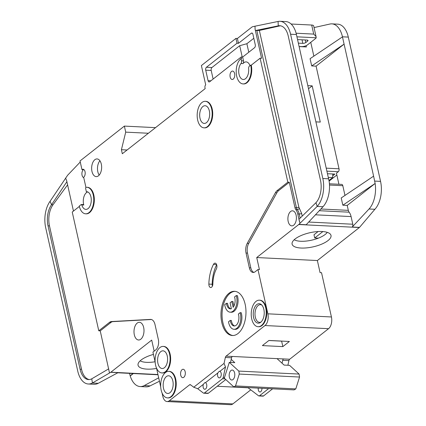 <?xml version="1.0" encoding="UTF-8"?>
<svg xmlns="http://www.w3.org/2000/svg" width="426" height="426" viewBox="0 0 426 426"><rect width="100%" height="100%" fill="white"/><g stroke="black" fill="none" stroke-linecap="round" stroke-linejoin="round"><path stroke-width="0.64" d="M258.262 388.113A3.323 1.869 -87.2 0 0 258.337 390.051A3.323 1.869 -87.2 0 0 259.924 391.995A3.323 1.869 -87.2 0 0 261.958 388.299M203.335 384.358L204.821 382.617L205.439 382.708A3.323 1.869 92.8 0 1 206.679 384.572A3.323 1.869 92.8 0 1 204.762 389.263A3.323 1.869 92.8 0 1 203.175 387.325A3.323 1.869 92.8 0 1 203.335 384.358L197.755 388.746L203.362 393.038A2.215 1.246 -87.2 0 0 203.804 393.214A2.215 1.246 -87.2 0 0 204.363 393.012L222.478 378.773A2.215 1.246 -87.2 0 0 223.192 377.452L225.492 366.94L219.907 371.328A3.323 1.869 92.8 0 1 221.147 373.197A3.323 1.869 92.8 0 1 219.236 377.889A3.323 1.869 92.8 0 1 217.649 375.945A3.323 1.869 92.8 0 1 217.808 372.984L219.294 371.243L219.907 371.328M167.258 356.003A8.855 4.99 -87.2 0 0 163.03 350.827A8.855 4.99 -87.2 0 0 157.924 363.341A8.855 4.99 -87.2 0 0 162.152 368.517A8.855 4.99 -87.2 0 0 167.258 356.003M172.839 380.956A8.855 4.99 -87.2 0 0 168.605 375.785A8.855 4.99 -87.2 0 0 163.504 388.299A8.855 4.99 -87.2 0 0 167.732 393.47A8.855 4.99 -87.2 0 0 172.839 380.956M240.131 312.668A11.071 6.236 92.8 0 1 240.386 313.653A11.071 6.236 92.8 0 1 234.002 329.293L235.099 329.346A11.071 6.236 92.8 0 0 241.483 313.706A11.071 6.236 92.8 0 0 241.228 312.721L240.131 312.668L238.368 314.053A7.748 4.366 92.8 0 1 238.635 315.027A7.748 4.366 92.8 0 1 234.167 325.975A7.748 4.366 92.8 0 1 230.466 321.449A7.748 4.366 92.8 0 1 230.28 320.411L231.377 320.464A7.748 4.366 -87.2 0 0 231.563 321.502A7.748 4.366 -87.2 0 0 234.715 325.943M234.002 329.293A11.071 6.236 92.8 0 1 228.714 322.823A11.071 6.236 92.8 0 1 228.517 321.795L230.28 320.411M230.178 312.183L231.275 312.242A11.071 6.236 92.8 0 0 237.655 296.597A11.071 6.236 92.8 0 0 237.404 295.617L236.308 295.559A11.071 6.236 92.8 0 1 236.563 296.544A11.071 6.236 92.8 0 1 230.178 312.183A11.071 6.236 92.8 0 1 224.891 305.719A11.071 6.236 92.8 0 1 224.694 304.686L226.456 303.301L227.553 303.355A7.748 4.366 -87.2 0 0 230.892 308.834M236.308 295.559L234.545 296.949A7.748 4.366 92.8 0 1 234.811 297.918A7.748 4.366 92.8 0 1 233.139 307.322L231.824 301.448L230.077 302.827L231.387 308.701A7.748 4.366 92.8 0 1 230.344 308.871A7.748 4.366 92.8 0 1 226.456 303.301M263.864 309.409A9.739 5.49 -87.2 0 0 261.335 304.606A9.739 5.49 -87.2 0 0 255.089 306.544A9.739 5.49 -87.2 0 0 253.598 317.482A9.739 5.49 -87.2 0 0 260.446 322.493A9.739 5.49 -87.2 0 0 263.864 309.409M261.846 305.107A8.855 4.99 -87.2 0 0 260.435 304.665A8.855 4.99 -87.2 0 0 255.328 317.173A8.855 4.99 -87.2 0 0 259.556 322.349A8.855 4.99 -87.2 0 0 261.005 322.051M209.342 110.909A8.855 4.99 -87.2 0 0 205.114 105.733A8.855 4.99 -87.2 0 0 200.007 118.247A8.855 4.99 -87.2 0 0 204.235 123.418A8.855 4.99 -87.2 0 0 209.342 110.909M234.614 372.968A4.979 2.806 -87.2 0 0 232.239 370.056A4.979 2.806 -87.2 0 0 229.364 377.095A4.979 2.806 -87.2 0 0 231.744 380.008A4.979 2.806 -87.2 0 0 234.614 372.968M317.37 260.542L359.379 227.516L298.743 224.518L256.729 257.538L317.37 260.542L320.064 272.619L321.529 272.688L331.428 316.965L267.863 313.824L257.964 269.541L255.169 271.745A7.972 4.489 92.8 0 1 253.15 272.459A7.972 4.489 92.8 0 1 249.343 267.8L246.042 253.033A8.855 4.99 92.8 0 1 247.25 243.352L275.436 192.659A8.855 4.99 92.8 0 1 277.102 190.614L287.832 182.179L260.121 58.202L251.249 65.173L250.701 65.146L249.418 66.152A2.215 1.246 92.8 0 0 248.635 68.666A8.855 4.99 92.8 0 1 243.262 79.492A8.855 4.99 92.8 0 1 239.034 74.316A8.855 4.99 92.8 0 1 241.004 63.495L243.012 63.596A8.855 4.99 92.8 0 1 246.148 61.903A8.855 4.99 92.8 0 1 249.987 65.71M83.166 204.666A0.884 0.501 92.8 0 1 83.389 204.586A0.884 0.501 92.8 0 1 83.794 205.028A8.855 4.99 92.8 0 1 83.613 204.315A8.855 4.99 92.8 0 1 87.708 191.934M87.064 191.743L86.356 191.705L85.653 188.569A0.884 0.501 92.8 0 1 86.111 187.318A13.281 7.487 92.8 0 1 86.931 187.28A13.281 7.487 92.8 0 1 93.747 200.918A13.281 7.487 92.8 0 1 85.615 213.809A13.281 7.487 92.8 0 1 79.268 206.051L81.158 204.565A0.884 0.501 92.8 0 1 81.382 204.485A0.884 0.501 92.8 0 1 81.787 204.933A8.855 4.99 -87.2 0 0 85.834 209.39A8.855 4.99 -87.2 0 0 90.94 196.876A8.855 4.99 -87.2 0 0 86.712 191.7A8.855 4.99 -87.2 0 0 86.356 191.705M134.328 334.82A8.855 4.99 92.8 0 1 139.435 322.306A8.855 4.99 92.8 0 1 143.663 327.482A8.855 4.99 92.8 0 1 138.556 339.996A8.855 4.99 92.8 0 1 134.328 334.82M205.332 101.308L205.88 101.34A13.281 7.487 92.8 0 1 212.223 109.099A13.281 7.487 92.8 0 1 204.565 127.869L204.017 127.843A13.281 7.487 92.8 0 1 197.675 120.079A13.281 7.487 92.8 0 1 205.332 101.308A13.281 7.487 92.8 0 1 211.674 109.072A13.281 7.487 92.8 0 1 204.017 127.843M180.736 375.205A4.207 2.37 92.8 0 1 183.164 369.262A4.207 2.37 92.8 0 1 185.172 371.722A4.207 2.37 92.8 0 1 182.749 377.665A4.207 2.37 92.8 0 1 180.736 375.205M259.386 300.176L259.935 300.208A13.281 7.487 92.8 0 1 266.282 307.966A13.281 7.487 92.8 0 1 258.625 326.737L258.076 326.71A13.281 7.487 92.8 0 1 251.729 318.946A13.281 7.487 92.8 0 1 259.386 300.176A13.281 7.487 92.8 0 1 265.733 307.939A13.281 7.487 92.8 0 1 258.076 326.71M221.802 322.583A22.136 12.476 92.8 0 1 234.566 291.299A22.136 12.476 92.8 0 1 245.142 304.233A22.136 12.476 92.8 0 1 232.378 335.518A22.136 12.476 92.8 0 1 221.802 322.583M235.109 291.347A22.136 12.476 -87.2 0 0 222.894 322.636A22.136 12.476 -87.2 0 0 232.926 335.523M91.973 171.444A8.855 4.99 92.8 0 1 97.075 158.93A8.855 4.99 92.8 0 1 101.308 164.101A8.855 4.99 92.8 0 1 96.201 176.614A8.855 4.99 92.8 0 1 91.973 171.444M99.918 160.751A8.855 4.99 -87.2 0 0 97.815 171.731A8.855 4.99 -87.2 0 0 99.21 175.081M168.829 371.36L169.372 371.387A13.281 7.487 92.8 0 1 175.72 379.151A13.281 7.487 92.8 0 1 168.062 397.921L167.514 397.895A13.281 7.487 92.8 0 1 161.166 390.131A13.281 7.487 92.8 0 1 168.829 371.36A13.281 7.487 92.8 0 1 175.171 379.124A13.281 7.487 92.8 0 1 167.514 397.895M230.162 77.015A4.207 2.37 92.8 0 1 232.585 71.073A4.207 2.37 92.8 0 1 234.598 73.533A4.207 2.37 92.8 0 1 232.17 79.476A4.207 2.37 92.8 0 1 230.162 77.015M212.872 283.908A3.541 1.997 92.8 0 1 210.7 287.539A3.541 1.997 92.8 0 1 209.006 285.473A3.541 1.997 92.8 0 1 208.873 284.094A29.218 16.465 92.8 0 1 213.485 264.37A3.541 1.997 92.8 0 1 215.098 263.13A3.541 1.997 92.8 0 1 216.797 265.233A3.541 1.997 92.8 0 1 216.365 268.966A22.136 12.476 -87.2 0 0 212.872 283.908M216.664 264.738A29.218 16.465 -87.2 0 0 212.164 284.259A3.541 1.997 -87.2 0 0 212.297 285.633A3.541 1.997 -87.2 0 0 212.42 286.086M163.249 346.407L163.797 346.434A13.281 7.487 92.8 0 1 170.144 354.192A13.281 7.487 92.8 0 1 162.482 372.963L161.933 372.936A13.281 7.487 92.8 0 1 155.591 365.173A13.281 7.487 92.8 0 1 163.249 346.407A13.281 7.487 92.8 0 1 169.596 354.166A13.281 7.487 92.8 0 1 161.933 372.936M83.757 177.658A4.207 2.37 92.8 0 1 82.058 175.251A4.207 2.37 92.8 0 1 83.421 169.681L81.957 169.612A4.207 2.37 92.8 0 1 83.022 169.234A4.207 2.37 92.8 0 1 85.03 171.694A4.207 2.37 92.8 0 1 83.666 177.259L85.935 187.397M250.701 65.146A13.281 7.487 92.8 0 1 243.044 83.917A13.281 7.487 92.8 0 1 236.702 76.153A13.281 7.487 92.8 0 1 241.004 58.575L241.499 60.79A2.215 1.246 92.8 0 1 241.004 63.495M260.121 58.202L261.58 58.271L255.105 29.293L254.988 26.204L252.602 26.737A4.425 2.497 92.8 0 0 251.867 27.099L237.399 38.473L238.48 43.303L251.313 33.217A2.215 1.246 92.8 0 1 251.872 33.015A2.215 1.246 92.8 0 1 252.932 34.309L255.27 44.778A2.215 1.246 92.8 0 1 254.556 47.707L242.65 57.063L241.191 56.988L241.547 58.602L241.004 58.575M140.143 360.833A18.153 6.598 167.4 0 0 146.592 362.345A18.153 6.598 167.4 0 0 155.091 361.754M156.587 368.431A19.931 7.242 -12.6 0 1 137.997 364.448A19.931 7.242 -12.6 0 1 141.065 360.05A19.931 7.242 -12.6 0 1 153.451 354.411M288.178 221.461A7.524 4.244 92.8 0 1 292.518 210.822A7.524 4.244 92.8 0 1 296.118 215.221A7.524 4.244 92.8 0 1 291.778 225.86A7.524 4.244 92.8 0 1 288.178 221.461M294.19 239.747A18.153 6.598 167.4 0 0 300.639 241.26A18.153 6.598 167.4 0 0 325.182 234.481A18.153 6.598 167.4 0 0 327.253 232.356M327.999 240.589A19.931 7.242 -12.6 0 1 305.863 247.948A19.931 7.242 -12.6 0 1 292.044 243.363A19.931 7.242 -12.6 0 1 295.112 238.965A19.931 7.242 -12.6 0 1 315.267 231.797A19.931 7.242 -12.6 0 1 330.736 234.715A19.931 7.242 -12.6 0 1 327.999 240.589M326.971 171.156L338.313 171.721A2.215 1.246 -87.2 0 0 339.027 168.792L316.087 66.147L311.699 65.929L310.08 58.681L342.472 36.886L344.091 44.128L316.087 66.147M313.85 56.147L310.756 42.312M307.854 85.642L312.183 85.855L320.277 122.081L315.954 121.868M306.097 45.699L306.374 46.956L299.127 46.594M336.849 175.006L329.117 181.082M338.313 171.721L336.444 173.185L338.92 184.261M333.068 175.539L334.911 174.085L327.541 173.723M329.484 185.038L342.808 185.693A2.215 1.246 -87.2 0 0 341.748 184.399L329.41 183.792M342.808 185.693L344.98 195.422M342.834 205.204L347.217 205.417L348.319 210.353A4.425 2.497 -87.2 0 0 349.134 212.18A10.623 5.985 -87.2 0 1 351.083 216.578L352.792 224.225A2.215 1.246 92.8 0 1 352.227 227.015L369.044 208.99A22.136 12.476 -87.2 0 0 375.146 183.462L342.834 205.204L341.215 197.957L373.607 176.156L344.091 44.128L311.699 65.929M254.988 26.204L278.087 21.465A22.136 12.476 92.8 0 1 280.01 21.3L285.851 21.588A22.136 12.476 92.8 0 1 296.427 34.527L329.122 181.199M373.607 176.156L375.136 183.462L347.217 205.417M342.472 36.886L342.456 36.801A22.136 12.476 -87.2 0 0 331.881 23.867L337.722 24.154A22.136 12.476 92.8 0 1 348.303 37.094L380.551 181.375A22.136 12.476 92.8 0 1 374.885 209.283L359.533 227.377L352.227 227.015M280.01 21.3A22.136 12.476 92.8 0 1 290.585 34.234L322.833 178.521A22.136 12.476 92.8 0 1 317.168 206.424L323.014 206.711L306.198 224.736L298.892 224.38L317.168 206.424L315.97 202.68L298.961 219.289L299.979 223.213M329.01 180.48L332.647 177.621L332.844 173.984M332.647 177.621L328.366 177.408M332.722 173.978L332.994 174.66M323.014 206.711A22.136 12.476 92.8 0 0 329.122 181.188L329.133 181.188M318.355 238.155L314.713 237.974L313.994 234.758L318.078 231.547M322.865 231.568L314.713 237.974M299.457 221.584L297.747 213.937A10.623 5.985 -87.2 0 0 295.798 209.544A4.425 2.497 92.8 0 1 294.984 207.712L289.297 182.253L278.561 190.688A8.855 4.99 -87.2 0 0 276.9 192.728L248.709 243.427A8.855 4.99 -87.2 0 0 247.506 253.103L250.807 267.874A7.972 4.489 -87.2 0 0 253.891 272.39M257.964 269.541L259.429 269.615L256.729 257.538M331.881 23.867A22.136 12.476 -87.2 0 0 329.958 24.032L314.047 27.573M308.541 88.714L312.183 85.855M315.97 202.68A17.711 9.979 92.8 0 0 320.501 180.352L288.248 36.072A17.711 9.979 92.8 0 0 279.786 25.72A17.711 9.979 92.8 0 0 278.253 25.853L278.087 21.465M287.832 182.179L289.297 182.253M255.105 29.293L255.398 30.544L259.354 30.454L298.839 207.121A1.773 0.644 -12.6 0 1 296.448 207.781A4.425 2.497 -87.2 0 0 297.257 209.613L295.798 209.544M86.931 187.28L87.479 187.307A13.281 7.487 92.8 0 1 94.295 200.944A13.281 7.487 92.8 0 1 86.164 213.836L85.615 213.809M79.358 206.434L72.234 212.041L98.773 330.784L109.509 322.349A8.855 4.99 92.8 0 1 111.452 321.555L150.49 319.409A8.855 4.99 92.8 0 1 150.788 319.409A8.855 4.99 92.8 0 1 155.016 324.585L158.318 339.352A7.972 4.489 92.8 0 1 155.735 349.9L152.934 352.1L155.133 361.94M250.77 389.833L232.862 403.907L169.298 400.76A8.855 4.99 92.8 0 1 167.061 401.553A8.855 4.99 92.8 0 1 162.833 396.382L162.077 393.006M160.714 386.899L156.502 368.048M169.298 400.76L189.559 384.838A2.215 1.246 92.8 0 1 190.118 384.635A2.215 1.246 92.8 0 1 190.566 384.811L193.734 387.234L224.049 363.405L225.492 366.94M331.428 316.965A8.855 4.99 92.8 0 1 328.558 328.686L289.696 359.235L232.271 356.45A2.215 1.246 -87.2 0 0 231.558 357.776L225.349 357.467L224.049 363.405M225.349 357.467A2.215 1.246 92.8 0 1 226.062 356.147L264.993 325.539L328.558 328.686M267.863 313.824A8.855 4.99 92.8 0 1 264.993 325.539M251.249 65.173A13.281 7.487 92.8 0 1 243.592 83.943L243.044 83.917M241.191 56.988L209.683 81.76A2.215 1.246 92.8 0 1 209.123 81.957A2.215 1.246 92.8 0 1 208.064 80.663L205.726 70.194A2.215 1.246 92.8 0 1 206.44 67.265L237.016 43.234L235.94 38.404L201.391 65.556L205.71 84.875A2.215 1.246 -87.2 0 0 204.997 87.804L205.178 88.613L122.315 153.743L121.415 149.718L125.718 132.135L124.371 126.096L155.522 127.64M81.957 169.612L80.024 160.959L124.371 126.096M232.862 403.907A8.855 4.99 92.8 0 1 230.626 404.7L167.061 401.553M283.349 358.921L289.558 359.224M289.579 359.326A2.215 1.246 -87.2 0 0 288.908 360.614L282.699 360.305A2.215 1.246 92.8 0 1 283.37 359.017M287.891 365.263L288.908 360.614M237.399 38.473L235.94 38.404M242.65 57.063L243.507 60.886A2.215 1.246 92.8 0 1 243.012 63.596M255.398 30.544L278.253 25.853L279.712 25.927L259.354 30.454M280.516 25.805A17.711 9.979 -87.2 0 0 279.712 25.927M110.701 372.303L118.007 372.665L98.23 383.309L92.383 383.017L110.701 372.303A2.215 1.246 92.8 0 0 110.851 372.207L151.699 340.097L154.164 351.136M108.726 368.831L91.792 378.794L92.383 383.017A22.136 12.476 92.8 0 1 88.315 383.996A22.136 12.476 92.8 0 1 77.74 371.062L45.683 227.66A22.136 12.476 92.8 0 1 50.087 201.285L67.542 175.368A4.425 2.497 -87.2 0 1 67.819 175.038L80.258 162.008M129.552 373.357L130.223 375.972L132.832 373.517M133.327 373.543L130.223 375.972A22.136 12.476 -87.2 0 0 140.186 386.563A22.136 12.476 -87.2 0 0 144.26 385.583L158.685 377.819M98.23 383.309A22.136 12.476 92.8 0 1 94.162 384.284L88.315 383.996M67.601 184.852L53 204.794A17.711 9.979 -87.2 0 0 49.48 225.897L48.021 225.823L80.072 369.225L81.536 369.299A17.711 9.979 -87.2 0 0 89.268 379.566M48.021 225.823A17.711 9.979 92.8 0 1 51.541 204.725L50.087 201.285M91.792 378.794A17.711 9.979 92.8 0 1 88.533 379.577A17.711 9.979 92.8 0 1 80.072 369.225M159.452 381.243L150.101 385.876A22.136 12.476 92.8 0 1 146.033 386.856L140.186 386.563M151.416 319.511L112.911 321.63A8.855 4.99 -87.2 0 0 110.968 322.418L100.238 330.858L109.493 372.952M49.48 225.897L81.536 369.299M73.464 211.072L66.658 180.645L65.572 178.063M53 204.794L51.541 204.725L66.893 181.694M98.773 330.784L100.238 330.858M217.223 386.265L248.102 387.793M197.755 388.746L193.734 387.234M205.439 382.708L217.808 372.984M231.558 357.776L230.541 362.425M289.382 341.471L268.928 340.459L262.389 345.598L282.848 346.61L289.382 341.471M242.229 57.041L239.694 45.704L211.919 67.537A2.215 1.246 -87.2 0 0 211.205 70.466L213.122 79.05M239.694 45.704L246.878 43.724L248.784 52.244M253.816 38.271L246.878 43.724M238.48 43.303L237.016 43.234M127.081 149.995L121.415 149.718M125.718 132.135L148.376 133.258M282.699 360.305L282.065 363.218M268.582 388.624L259.525 395.743A2.215 1.246 92.8 0 1 258.965 395.94A2.215 1.246 92.8 0 1 258.518 395.77L247.916 387.649A2.215 1.246 -87.2 0 0 247.847 387.601M247.969 387.692L246.958 387.639M297.561 39.586L307.024 40.055A2.215 0.804 -12.6 0 1 308.019 40.491A2.215 0.804 -12.6 0 1 307.684 41.061L305.815 42.531A2.215 0.804 -12.6 0 1 302.822 43.356L298.354 43.138M299.222 46.599A8.855 3.216 -12.6 0 1 301.049 46.583L301.411 46.604A4.425 1.608 -12.6 0 0 307.402 44.948L315.57 38.526A4.425 1.608 -12.6 0 0 316.198 37.776L296.943 36.822M277.022 358.607L284.094 365.077L289.573 365.348L299.1 374.071L299.558 377.037L295.798 388.901L235.525 385.919L233.815 386.904L224.289 378.182L229.3 362.366L234.779 362.638L231.211 359.368M229.3 362.366L238.826 371.089L239.284 374.055L235.525 385.919M239.284 374.055L299.558 377.037M238.826 371.089L299.1 374.071M233.815 386.904L294.089 389.886L295.798 388.901M296.107 33.223L313.712 34.096L316.055 36.556L316.198 37.776M316.055 36.556L313.674 25.906A4.425 1.608 167.4 0 0 311.688 25.038L291.123 24.021M231.824 301.448L232.921 301.502L233.938 306.044M225.775 379.545L208.383 393.214A2.215 1.246 92.8 0 1 207.824 393.411L203.804 393.214M268.859 340.512L281.629 341.146A21.252 11.976 -87.2 0 0 281.868 341.098M272.597 388.826L263.545 395.94A2.215 1.246 92.8 0 1 262.98 396.143L258.965 395.94M282.848 346.61L281.629 341.146M326.3 168.158L339.027 168.792M348.319 210.353L320.89 208.996M374.704 181.087L380.551 181.375M342.456 36.801L348.303 37.094M296.427 34.527L290.585 34.234M322.833 178.521L328.68 178.808M352.792 224.225L308.712 222.042M349.134 212.18L319.292 210.705M369.044 208.99L374.885 209.283M297.747 213.937L299.212 214.012A10.623 5.985 -87.2 0 0 297.257 209.613A1.773 1.235 -38.7 0 0 299.329 208.223L301.603 213.351A1.773 0.644 -12.6 0 1 299.212 214.012L300.133 218.144M294.984 207.712L296.448 207.781L256.846 30.619M278.561 190.688L277.102 190.614M276.9 192.728L275.436 192.659M248.709 243.427L247.25 243.352M247.506 253.103L246.042 253.033M250.807 267.874L249.343 267.8M351.083 216.578L315.458 214.816M298.839 207.121L299.329 208.223M301.603 213.351L302.22 216.104M110.851 372.207L157.95 374.534M150.101 385.876L144.26 385.583M109.509 322.349L110.968 322.418M111.452 321.555L112.911 321.63M151.081 319.436L150.49 319.409M189.559 384.838L190.672 384.891M224.502 377.516L223.192 377.452M232.271 356.45L226.062 356.147M241.499 60.79L243.507 60.886M210.897 80.802L208.064 80.663M205.726 70.194L211.205 70.466M211.919 67.537L206.44 67.265M251.313 33.217L252.41 33.271M208.873 284.094L212.164 284.259M216.584 264.525L213.485 264.37M81.787 204.933L83.794 205.028M305.245 39.964L305.815 42.531M307.684 41.061L307.471 40.113M313.712 34.096L311.688 25.038M302.822 43.356L302.029 39.81M225.072 378.9L222.478 378.773M208.383 393.214L204.363 393.012M263.545 395.94L259.525 395.743M157.998 374.763L117.805 372.777M83.389 204.586L81.382 204.485"/></g></svg>
